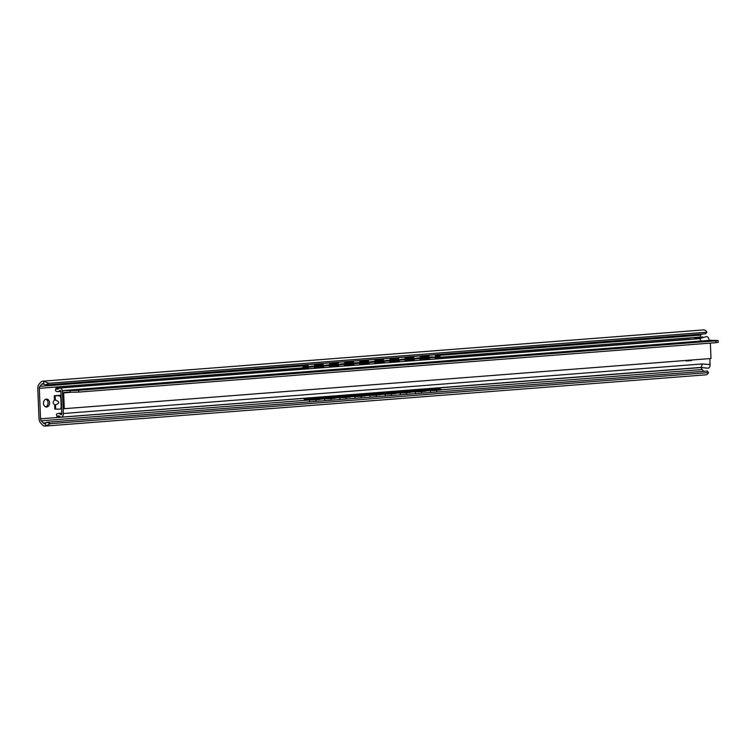 <?xml version="1.0" encoding="UTF-8"?>
<svg xmlns="http://www.w3.org/2000/svg" width="756" height="756" viewBox="0 0 756 756"><rect width="100%" height="100%" fill="white"/><g stroke="black" fill="none" stroke-linecap="round" stroke-linejoin="round"><path stroke-width="1.13" d="M45.7 406.879A3.95 3.071 91 0 0 48.072 403.08A3.95 3.071 91 0 0 45.832 399.215M46.692 407.002A3.95 3.071 -89 0 1 46.466 407.011A3.95 3.071 -89 0 1 43.461 403.005A3.95 3.071 -89 0 1 46.598 399.102A3.95 3.071 -89 0 1 49.603 402.967A3.95 3.071 -89 0 1 46.692 407.002M43.621 381.279L48.838 383.273L45.247 385.002L43.725 383.774L43.621 381.279A6.086 3.818 -94.4 0 0 42.705 381.175A6.086 3.818 -94.4 0 0 40.777 382.234L39.161 384.076A5.783 3.629 -94.4 0 0 37.8 388.782L38.991 418.314A5.783 3.629 -94.4 0 0 40.73 423.067L42.497 424.966A6.086 3.818 -94.4 0 0 44.963 426.1A6.086 3.818 -94.4 0 0 45.417 426.015L45.322 423.521L46.749 422.283L50.463 423.662L45.417 426.015M59.762 395.331A2.438 1.89 -89 0 1 60.263 395.634M55.32 400.009C59.743 401.682 59.809 403.279 55.509 404.8L54.649 404.753C52.75 403.354 52.684 401.805 54.47 400.122L55.32 400.009L55.141 395.728L54.29 395.757L60.65 395.265A2.438 1.89 91 0 1 60.782 395.256A2.438 1.89 91 0 1 61.066 395.293M700.188 337.393L700.179 337.053A2.438 1.531 85.6 0 1 700.746 335.078L701.625 334.067M45.322 423.521A3.648 2.296 85.6 0 1 44.774 423.672A3.648 2.296 85.6 0 1 43.29 422.991L41.268 420.818A2.438 1.531 85.6 0 1 40.54 418.815L39.312 388.329A2.438 1.531 85.6 0 1 39.888 386.354L41.731 384.237A3.648 2.296 85.6 0 1 42.894 383.604A3.648 2.296 85.6 0 1 43.725 383.774M54.923 409.109L59.743 409.157A2.438 1.531 85.6 0 0 59.828 409.147L59.922 409.138M56.596 395.577L59.204 395.794A2.438 1.531 85.6 0 1 60.839 398.251L61.179 406.747A2.438 1.531 85.6 0 1 59.828 409.147M59.204 395.794L55.141 395.728M46.749 422.283L707.257 371.035L708.495 372.604L50.463 423.662M48.838 383.273L706.869 332.215A6.086 3.818 -94.4 0 0 703.562 329.899L42.705 381.175M45.247 385.002L705.754 333.755L706.869 332.215M44.963 426.1L705.82 374.825A6.086 3.818 -94.4 0 0 708.495 372.604M703.77 371.309L702.135 369.542A2.438 1.531 85.6 0 1 701.407 367.718M435.55 357.39L439.973 356.917L439.926 356.312L438.792 356.378L438.849 356.983L439.973 356.917M425.08 388.924L429.361 389.964L429.361 390.568L433.632 390.644L441.277 389.898L440.597 389.085L436.514 388.461M436.817 389.189L430.325 389.113M421.706 390.361L415.224 390.285M406.605 391.532L400.113 391.457M391.495 392.704L385.012 392.629M376.394 393.876L369.911 393.8M361.283 395.048L354.8 394.972M346.182 396.22L339.699 396.144M331.071 397.391L324.589 397.316M429.021 357.89L435.56 357.314M412.965 359.043L417.227 358.665L417.17 358.051L409.09 359.45L420.459 358.486M397.864 360.215L402.126 359.837L402.069 359.223L393.989 360.621L405.348 359.658M382.753 361.387L387.015 361.009L386.959 360.395L378.879 361.793L390.247 360.829M367.652 362.559L371.914 362.181L371.857 361.576L363.778 362.965L375.146 362.001A3.383 3.383 0 0 1 374.428 363.608M353.496 363.749L360.036 363.173M337.441 364.902L341.703 364.524L341.646 363.92L333.566 365.309L344.934 364.345M322.33 366.074L326.592 365.696L326.545 365.091L318.456 366.48L329.824 365.517M315.97 398.563L309.488 398.488M307.229 367.246L311.491 366.868L311.434 366.263L303.354 367.652L314.723 366.688M441.277 389.293L440.153 389.538L440.153 390.143M433.632 390.644L433.642 390.039L440.153 389.538M433.642 390.039L429.361 389.964M429.361 390.568L425.439 390.03A1.219 0.765 85.6 0 1 424.702 388.953M424.919 357.588L428.019 357.267L428.076 357.871L438.792 356.378M432.337 357.493L438.849 356.983M432.281 356.879L428.019 357.267M428.076 357.871L424.201 358.278L423.899 359.686M423.521 359.714L423.483 358.873A1.219 0.765 85.6 0 1 423.568 358.24M421.461 389.727L426.271 390.465L425.146 390.701L425.137 391.306L426.261 391.069L426.271 390.465M421.668 389.718L421.309 389.217M418.531 391.816L418.531 391.211L414.26 391.135L414.25 391.74L418.531 391.816L425.137 391.306M414.25 391.74L410.338 391.202A1.219 0.765 85.6 0 1 409.591 390.124M409.979 390.096L414.26 391.135M424.966 358.079L424.91 357.475L423.785 357.541L423.832 358.146L424.966 358.079L420.44 358.571M417.227 358.665L423.832 358.146M409.818 358.76L412.918 358.438M408.41 360.886L408.382 360.045A1.219 0.765 85.6 0 1 408.467 359.412M409.09 359.45L408.798 360.858M406.35 390.899L411.16 391.636L410.035 391.873L410.035 392.477L411.16 392.241L411.16 391.636M406.567 390.89L406.199 390.389M403.42 392.988L403.43 392.383L399.149 392.307L399.149 392.912L403.42 392.988L410.035 392.477M399.149 392.912L395.237 392.373A1.219 0.765 85.6 0 1 394.49 391.296M394.868 391.268L399.149 392.307M409.856 359.251L409.809 358.646L408.675 358.713L408.731 359.317L409.856 359.251L405.339 359.743M402.126 359.837L408.731 359.317M394.708 359.932L397.807 359.61M393.309 362.058L393.271 361.217A1.219 0.765 85.6 0 1 393.356 360.584M393.989 360.621L393.687 362.029M391.249 392.071L396.059 392.808L394.934 393.044L394.925 393.649L396.05 393.413L396.059 392.808M391.457 392.062L391.098 391.561M388.319 394.159L388.319 393.555L384.048 393.479L384.039 394.084L388.319 394.159L394.925 393.649M384.039 394.084L380.126 393.545A1.219 0.765 85.6 0 1 379.38 392.468M379.767 392.44L384.048 393.479M394.755 360.423L394.698 359.818L393.574 359.884L393.621 360.489L394.755 360.423L390.238 360.914M387.015 361.009L393.621 360.489M379.606 361.103L382.706 360.782M378.198 363.23L378.17 362.389A1.219 0.765 85.6 0 1 378.255 361.755M378.879 361.793L378.586 363.201M376.138 393.252L380.948 393.98L379.824 394.216L379.824 394.821L380.948 394.585L380.948 393.98M376.356 393.233L375.987 392.733M373.218 395.331L373.218 394.726L368.937 394.651L368.937 395.256L373.218 395.331L379.824 394.821M368.937 395.256L365.025 394.717A1.219 0.765 85.6 0 1 364.279 393.64M364.657 393.611L368.937 394.651M379.654 361.595L379.597 360.99L378.463 361.056L378.52 361.661L379.654 361.595L375.127 362.086M371.914 362.181L378.52 361.661M364.505 362.275L367.596 361.954M363.097 364.401L363.06 363.56A1.219 0.765 85.6 0 1 363.154 362.927M363.778 362.965L363.475 364.373M361.037 394.424L365.847 395.152L364.723 395.388L364.713 395.993L365.838 395.757L365.847 395.152M361.255 394.405L360.886 393.904M358.108 396.503L358.117 395.898L353.836 395.823L353.827 396.427L358.108 396.503L364.713 395.993M353.827 396.427L349.915 395.889A1.219 0.765 85.6 0 1 349.168 394.821M349.555 394.783L353.836 395.823M364.543 362.767L364.486 362.162L363.362 362.228L363.419 362.833L364.543 362.767L360.026 363.258M356.804 363.352L356.756 362.748L352.494 363.126L352.542 363.73L363.419 362.833M352.542 363.73L348.667 364.137L348.374 365.545M349.395 363.447L352.494 363.126M347.996 365.573L347.958 364.732A1.219 0.765 85.6 0 1 348.043 364.099M345.936 395.596L350.737 396.324L349.612 396.56L349.612 397.165L350.737 396.928L350.737 396.324M346.144 395.577L345.775 395.076M343.007 397.675L343.007 397.07L338.726 396.995L338.726 397.599L343.007 397.675L349.612 397.165M338.726 397.599L334.813 397.061A1.219 0.765 85.6 0 1 334.067 395.993M334.445 395.955L338.726 396.995M349.442 363.938L349.385 363.334L348.251 363.4L348.308 364.005L349.442 363.938L344.916 364.43M341.703 364.524L348.308 364.005M334.294 364.619L337.384 364.297M332.886 366.755L332.848 365.904A1.219 0.765 85.6 0 1 332.942 365.271M333.566 365.309L333.264 366.717M330.826 396.768L335.636 397.495L334.511 397.732L334.502 398.336L335.626 398.1L335.636 397.495M331.043 396.749L330.674 396.248M327.896 398.847L327.906 398.242L323.625 398.166L323.615 398.771L327.896 398.847L334.502 398.336M323.615 398.771L319.703 398.232A1.219 0.765 85.6 0 1 318.956 397.165M319.344 397.127L323.625 398.166M334.332 365.11L334.284 364.505L333.15 364.572L333.207 365.176L334.332 365.11L329.814 365.602M326.592 365.696L333.207 365.176M319.183 365.791L322.283 365.469M317.785 367.926L317.747 367.076A1.219 0.765 85.6 0 1 317.832 366.443M318.456 366.48L318.163 367.888M315.724 397.94L320.525 398.667L319.41 398.903L319.401 399.508L320.525 399.272L320.525 398.667M304.243 398.299L308.514 399.338L308.514 399.943L312.795 400.019L312.795 399.414L319.41 398.903M312.795 400.019L319.401 399.508M312.795 399.414L308.514 399.338M308.514 399.943L304.602 399.404A1.219 0.765 85.6 0 1 303.855 398.336M319.23 366.282L319.174 365.677L318.04 365.743L318.096 366.348L319.23 366.282L314.704 366.773M311.491 366.868L318.096 366.348M311.434 366.263L318.04 365.743M315.932 397.921L315.564 397.42M327.906 398.242L334.511 397.732M343.007 397.07L349.612 396.56M358.117 395.898L364.723 395.388M373.218 394.726L379.824 394.216M388.319 393.555L394.934 393.044M403.43 392.383L410.035 391.873M303.354 367.652L303.061 369.06M326.545 365.091L333.15 364.572M341.646 363.92L348.251 363.4M356.756 362.748L363.362 362.228M371.857 361.576L378.463 361.056M386.959 360.395L393.574 359.884M402.069 359.223L408.675 358.713M417.17 358.051L423.785 357.541M302.674 369.098L302.646 368.248A1.219 0.765 85.6 0 1 303.298 367.047L307.172 366.641M418.531 391.211L425.146 390.701M309.034 368.597L55.878 388.244A3.648 2.296 -94.4 0 0 57.598 389.208A3.648 2.296 -94.4 0 0 58.722 388.612A3.685 2.315 85.6 0 1 59.856 388.017A3.685 2.315 85.6 0 1 62.455 391.731L63.334 413.513A3.685 2.315 85.6 0 1 61.302 417.151L700.538 367.435L707.824 368.191A3.685 2.315 -94.4 0 0 710.082 364.553L709.846 358.599M709.109 340.417L709.109 340.332A3.685 2.315 -94.4 0 0 706.293 336.656L699.413 338.641L59.856 388.017M685.673 360.678L691.457 360.555L686.183 360.952M685.531 360.489A1.219 0.945 91 0 0 686.325 360.952M59.894 416.556L57.021 416.783L56.398 414.364A6.086 3.818 85.6 0 1 58.203 413.438A6.086 3.818 85.6 0 1 60.641 414.534A1.219 0.765 -94.4 0 0 61.803 413.56L60.924 391.636A1.219 0.765 -94.4 0 0 59.686 390.616A6.086 3.818 85.6 0 1 57.787 391.636A6.086 3.818 85.6 0 1 55.453 390.644L55.878 388.244M685.872 360.839L687.62 360.706M691.457 360.555L691.438 360.026M697.608 338.782L698.459 338.461M690.02 339.123L434.917 358.835M699.933 367.614L699.461 367.52M700.982 341.05A3.685 2.315 -94.4 0 0 699.385 338.641M429.871 359.223L419.807 360.007M414.77 360.395L404.706 361.179M399.669 361.566L389.605 362.351M384.558 362.738L374.494 363.523M369.457 363.91L359.393 364.694M354.347 365.082L344.282 365.866M339.246 366.254L329.181 367.038M324.135 367.425L314.071 368.21M700.538 367.435A3.685 2.315 -94.4 0 0 702.012 363.967L63.334 413.513M694.547 338.688L702.522 336.855A3.648 2.296 -94.4 0 0 703.042 337.403M61.302 417.151A3.685 2.315 85.6 0 1 59.837 416.509A3.648 2.296 -94.4 0 0 58.392 415.866A3.648 2.296 -94.4 0 0 57.021 416.783M710.366 343.092L710.99 358.514L64.288 408.694L63.655 392.903L63.986 392.298L78.69 392.099L715.951 342.657L718.2 342.345L718.124 340.531L715.875 340.833L715.951 342.657M78.69 392.099L78.615 390.285L70.072 390.578L70.138 392.402M718.124 340.531L710.64 340.304L63.939 390.474L70.072 390.578M78.615 390.285L715.875 340.833M80.854 389.567L89.595 389.066L80.854 389.567M694.509 341.948L703.26 341.457L694.509 341.948M548.081 353.317L551.644 353.109L548.081 353.317M231.809 377.849L235.371 377.65L231.809 377.849M73.672 390.124L77.235 389.916L73.672 390.124M389.945 365.583L393.507 365.384L389.945 365.583M706.217 341.041L709.78 340.843L706.217 341.041M63.939 390.474A2.438 1.531 -94.4 0 0 63.844 390.483A2.438 1.531 -94.4 0 0 62.502 392.884L63.135 408.665L64.288 408.694M39.312 388.329L302.655 367.898M314.666 366.962L317.766 366.726M329.767 365.791L332.867 365.554M344.878 364.619L347.977 364.383M359.979 363.447L363.078 363.211M375.089 362.275L378.189 362.039M390.19 361.103L393.29 360.867M405.301 359.932L408.401 359.695M420.402 358.76L423.502 358.524M435.513 357.588L700.179 337.053M40.54 418.815L303.865 398.384M315.573 397.476L318.966 397.212M330.684 396.305L334.076 396.04M345.785 395.133L349.178 394.868M360.895 393.961L364.288 393.696M375.997 392.789L379.389 392.525M391.107 391.617L394.49 391.353M406.208 390.446L409.601 390.181M421.319 389.274L424.702 389.009M436.325 388.102L700.198 367.633M54.47 400.122L54.29 395.757M54.829 409.119L54.649 404.753M55.509 404.8L55.679 409.081M43.29 422.991L46.324 422.755M41.268 420.818L309.289 400.019M320.525 399.149L324.4 398.847M335.626 397.977L339.501 397.675M350.737 396.805L354.611 396.503M365.838 395.634L369.712 395.331M380.948 394.462L384.823 394.159M396.05 393.29L399.924 392.988M411.16 392.118L415.025 391.816M426.261 390.946L430.136 390.644M441.277 389.775L702.135 369.542M39.888 386.354L308.051 365.545M314.572 365.035L323.162 364.373M329.673 363.863L338.263 363.201M344.783 362.691L353.373 362.029M359.884 361.519L368.474 360.858M374.985 360.347L383.585 359.686M390.096 359.176L398.686 358.514M405.197 358.004L413.787 357.342M420.308 356.832L428.898 356.17M435.409 355.66L700.746 335.078M41.731 384.237L44.169 384.048M425.448 389.425L430.353 389.038M424.201 358.278L429.03 357.9M348.667 364.137L353.506 363.759M304.602 398.799L309.506 398.421M319.712 397.628L324.617 397.25M334.813 396.456L339.718 396.078M349.924 395.284L354.829 394.906M365.025 394.112L369.93 393.734M380.136 392.94L385.04 392.553M395.237 391.769L400.141 391.381M408.76 360.045L414.175 359.629M393.659 361.217L399.073 360.801M378.548 362.398L383.963 361.973M363.447 363.57L368.862 363.145M348.336 364.742L353.751 364.316M333.235 365.913L338.65 365.488M318.134 367.085L323.54 366.66M303.024 368.257L308.439 367.832M423.87 358.873L429.276 358.457M410.347 390.597L415.242 390.209M709.109 340.332L708.589 340.455M710.082 364.553L702.012 363.967M60.471 390.55L59.686 390.616M61.576 414.468L60.641 414.534M70.072 392.402L63.655 392.903M316.036 398.856A3.383 3.383 0 0 0 315.403 397.439M309.743 397.873A3.383 3.383 0 0 0 309.402 398.818M309.374 400.028A3.383 3.383 0 0 0 310.281 401.833M315.488 401.436A3.383 3.383 0 0 0 316.084 399.763M314.005 368.295A3.383 3.383 0 0 0 314.723 366.651M314.761 365.998A3.383 3.383 0 0 0 314.09 364.137M308.391 364.581A3.383 3.383 0 0 0 307.994 366.301M331.147 397.684A3.383 3.383 0 0 0 330.514 396.267M324.853 396.702A3.383 3.383 0 0 0 324.504 397.647M324.485 398.856A3.383 3.383 0 0 0 325.382 400.661M330.589 400.264A3.383 3.383 0 0 0 331.194 398.592M329.115 367.123A3.383 3.383 0 0 0 329.833 365.479M329.862 364.827A3.383 3.383 0 0 0 329.191 362.965M323.492 363.409A3.383 3.383 0 0 0 323.105 365.129M346.248 396.513A3.383 3.383 0 0 0 345.615 395.095M339.954 395.53A3.383 3.383 0 0 0 339.614 396.475M339.586 397.684A3.383 3.383 0 0 0 340.493 399.489M345.7 399.083A3.383 3.383 0 0 0 346.295 397.42M344.216 365.951A3.383 3.383 0 0 0 344.934 364.307M344.972 363.655A3.383 3.383 0 0 0 344.301 361.793M338.603 362.237A3.383 3.383 0 0 0 338.206 363.957M361.359 395.341A3.383 3.383 0 0 0 360.725 393.923M355.065 394.358A3.383 3.383 0 0 0 354.715 395.303M354.696 396.513A3.383 3.383 0 0 0 355.594 398.317M360.801 397.911A3.383 3.383 0 0 0 361.406 396.248M359.327 364.779A3.383 3.383 0 0 0 360.045 363.135M360.073 362.483A3.383 3.383 0 0 0 359.402 360.621M353.704 361.066A3.383 3.383 0 0 0 353.317 362.785M376.46 394.169A3.383 3.383 0 0 0 375.826 392.751M370.166 393.186A3.383 3.383 0 0 0 369.826 394.131M369.797 395.341A3.383 3.383 0 0 0 370.705 397.146M375.912 396.739A3.383 3.383 0 0 0 376.507 395.076M375.174 361.311A3.383 3.383 0 0 0 374.513 359.45M368.815 359.894A3.383 3.383 0 0 0 368.418 361.614M391.57 392.997A3.383 3.383 0 0 0 390.928 391.58M385.267 392.014A3.383 3.383 0 0 0 384.927 392.959M384.908 394.169A3.383 3.383 0 0 0 385.806 395.974M391.013 395.568A3.383 3.383 0 0 0 391.617 393.904M389.538 362.436A3.383 3.383 0 0 0 390.257 360.792M390.285 360.139A3.383 3.383 0 0 0 389.614 358.278M383.916 358.722A3.383 3.383 0 0 0 383.528 360.442M406.671 391.825A3.383 3.383 0 0 0 406.038 390.408M400.378 390.843A3.383 3.383 0 0 0 400.037 391.788M400.009 392.997A3.383 3.383 0 0 0 400.916 394.802M406.123 394.396A3.383 3.383 0 0 0 406.719 392.733M404.64 361.264A3.383 3.383 0 0 0 405.358 359.62M405.386 358.968A3.383 3.383 0 0 0 404.725 357.106M399.026 357.55A3.383 3.383 0 0 0 398.629 359.27M421.782 390.654A3.383 3.383 0 0 0 421.139 389.236M415.479 389.671A3.383 3.383 0 0 0 415.138 390.616M415.12 391.825A3.383 3.383 0 0 0 416.017 393.63M421.224 393.224A3.383 3.383 0 0 0 421.829 391.561M419.741 360.092A3.383 3.383 0 0 0 420.459 358.448M420.497 357.796A3.383 3.383 0 0 0 419.826 355.934M414.127 356.378A3.383 3.383 0 0 0 413.74 358.098M436.883 389.482A3.383 3.383 0 0 0 436.25 388.064M430.589 388.499A3.383 3.383 0 0 0 430.249 389.444M430.221 390.644A3.383 3.383 0 0 0 431.128 392.459M436.325 392.052A3.383 3.383 0 0 0 436.93 390.389M434.851 358.92A3.383 3.383 0 0 0 435.569 357.276M435.598 356.624A3.383 3.383 0 0 0 434.927 354.762M429.228 355.207A3.383 3.383 0 0 0 428.841 356.926M60.896 391.4L57.787 391.636M61.784 413.163L58.203 413.438M710.545 340.304L63.844 390.483"/></g></svg>
